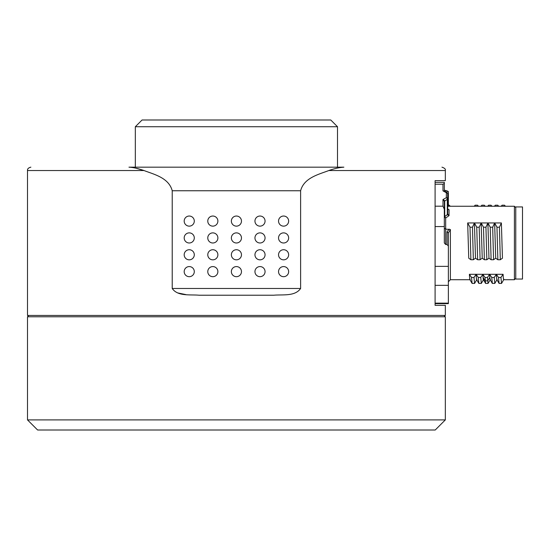 <?xml version="1.0" encoding="UTF-8"?>
<svg xmlns="http://www.w3.org/2000/svg" width="550" height="550" viewBox="0 0 550 550"><rect width="100%" height="100%" fill="white"/><g stroke="black" fill="none" stroke-linecap="round" stroke-linejoin="round"><path stroke-width="0.82" d="M330.77 119.996L142.065 119.996L135.328 126.734L337.507 126.734L330.77 119.996M435.229 430.004L37.606 430.004L27.5 419.897L445.335 419.897L435.229 430.004M135.328 167.172L135.328 126.734M443.987 315.439L445.335 316.786L27.5 316.786L27.5 419.897M189.241 216.033A5.053 5.053 0 0 1 194.294 221.086A5.053 5.053 0 0 1 189.241 226.139A5.053 5.053 0 0 1 184.188 221.086A5.053 5.053 0 0 1 189.241 216.033M212.829 216.033A5.053 5.053 0 0 1 217.883 221.086A5.053 5.053 0 0 1 212.829 226.139A5.053 5.053 0 0 1 207.776 221.086A5.053 5.053 0 0 1 212.829 216.033M236.417 216.033A5.053 5.053 0 0 1 241.471 221.086A5.053 5.053 0 0 1 236.417 226.139A5.053 5.053 0 0 1 231.364 221.086A5.053 5.053 0 0 1 236.417 216.033M260.006 216.033A5.053 5.053 0 0 1 265.059 221.086A5.053 5.053 0 0 1 260.006 226.139A5.053 5.053 0 0 1 254.952 221.086A5.053 5.053 0 0 1 260.006 216.033M283.594 216.033A5.053 5.053 0 0 1 288.647 221.086A5.053 5.053 0 0 1 283.594 226.139A5.053 5.053 0 0 1 278.541 221.086A5.053 5.053 0 0 1 283.594 216.033M189.241 232.877A5.053 5.053 0 0 1 194.294 237.937A5.053 5.053 0 0 1 189.241 242.99A5.053 5.053 0 0 1 184.188 237.937A5.053 5.053 0 0 1 189.241 232.877M212.829 232.877A5.053 5.053 0 0 1 217.883 237.937A5.053 5.053 0 0 1 212.829 242.99A5.053 5.053 0 0 1 207.776 237.937A5.053 5.053 0 0 1 212.829 232.877M236.417 232.877A5.053 5.053 0 0 1 241.471 237.937A5.053 5.053 0 0 1 236.417 242.99A5.053 5.053 0 0 1 231.364 237.937A5.053 5.053 0 0 1 236.417 232.877M260.006 232.877A5.053 5.053 0 0 1 265.059 237.937A5.053 5.053 0 0 1 260.006 242.99A5.053 5.053 0 0 1 254.952 237.937A5.053 5.053 0 0 1 260.006 232.877M283.594 232.877A5.053 5.053 0 0 1 288.647 237.937A5.053 5.053 0 0 1 283.594 242.99A5.053 5.053 0 0 1 278.541 237.937A5.053 5.053 0 0 1 283.594 232.877M189.241 249.728A5.053 5.053 0 0 1 194.294 254.781A5.053 5.053 0 0 1 189.241 259.834A5.053 5.053 0 0 1 184.188 254.781A5.053 5.053 0 0 1 189.241 249.728M212.829 249.728A5.053 5.053 0 0 1 217.883 254.781A5.053 5.053 0 0 1 212.829 259.834A5.053 5.053 0 0 1 207.776 254.781A5.053 5.053 0 0 1 212.829 249.728M236.417 249.728A5.053 5.053 0 0 1 241.471 254.781A5.053 5.053 0 0 1 236.417 259.834A5.053 5.053 0 0 1 231.364 254.781A5.053 5.053 0 0 1 236.417 249.728M260.006 249.728A5.053 5.053 0 0 1 265.059 254.781A5.053 5.053 0 0 1 260.006 259.834A5.053 5.053 0 0 1 254.952 254.781A5.053 5.053 0 0 1 260.006 249.728M283.594 249.728A5.053 5.053 0 0 1 288.647 254.781A5.053 5.053 0 0 1 283.594 259.834A5.053 5.053 0 0 1 278.541 254.781A5.053 5.053 0 0 1 283.594 249.728M189.241 266.578A5.053 5.053 0 0 1 194.294 271.631A5.053 5.053 0 0 1 189.241 276.684A5.053 5.053 0 0 1 184.188 271.631A5.053 5.053 0 0 1 189.241 266.578M212.829 266.578A5.053 5.053 0 0 1 217.883 271.631A5.053 5.053 0 0 1 212.829 276.684A5.053 5.053 0 0 1 207.776 271.631A5.053 5.053 0 0 1 212.829 266.578M236.417 266.578A5.053 5.053 0 0 1 241.471 271.631A5.053 5.053 0 0 1 236.417 276.684A5.053 5.053 0 0 1 231.364 271.631A5.053 5.053 0 0 1 236.417 266.578M260.006 266.578A5.053 5.053 0 0 1 265.059 271.631A5.053 5.053 0 0 1 260.006 276.684A5.053 5.053 0 0 1 254.952 271.631A5.053 5.053 0 0 1 260.006 266.578M283.594 266.578A5.053 5.053 0 0 1 288.647 271.631A5.053 5.053 0 0 1 283.594 276.684A5.053 5.053 0 0 1 278.541 271.631A5.053 5.053 0 0 1 283.594 266.578M27.5 170.541L27.5 315.439L445.335 315.439L445.335 305.326L435.091 305.326L435.091 180.647L445.335 180.647L445.335 170.541L328.824 170.541C334.317 168.582 339.336 167.461 343.874 167.172L128.961 167.172C132.901 167.331 137.919 168.451 144.011 170.541L27.5 170.541C27.321 168.905 28.442 167.778 30.869 167.172M28.848 315.439L27.5 316.786M143.976 170.528L135.527 168.087M328.824 170.541C318.931 174.371 304.019 177.678 300.616 190.761L300.616 288.482C294.896 296.629 282.769 294.36 273.79 295.219L199.045 295.219C190.101 294.381 177.808 296.587 172.219 288.482L172.219 190.761C168.822 177.705 153.959 174.384 144.011 170.541M177.533 292.882L185.873 294.594M522.5 262.873L522.5 279.043L515.763 279.043L515.763 206.931L522.5 206.931L522.5 262.873M489.61 274.299L487.472 277.454L485.011 277.454L482.873 274.299L503.085 274.299L500.947 277.454L498.486 277.454L496.348 274.299L494.209 277.454L491.748 277.454L489.61 274.299L489.816 277.386C490.002 279.696 490.194 280.287 490.387 279.159M487.472 277.454L488.056 283.422L490.256 279.668M483.402 279.668L485.595 283.422L485.011 277.454M483.649 279.159C483.457 280.287 483.264 279.696 483.072 277.386L482.873 274.299L480.728 277.454L478.273 277.454L476.128 274.299L473.99 277.454L471.529 277.454L469.391 274.299L482.873 274.299M471.529 277.454L472.12 283.422L469.927 279.668M472.12 283.422L474.581 283.422L473.99 277.454M474.581 283.422L476.774 279.668M476.905 279.159C476.651 280.658 476.389 279.036 476.128 274.299M478.273 277.454L478.857 283.422L476.664 279.668M478.857 283.422L481.319 283.422L480.728 277.454M481.319 283.422L483.512 279.668M485.595 283.422L488.056 283.422M491.748 277.454L492.339 283.422L494.794 283.422L496.994 279.668M490.146 279.668L492.339 283.422M494.209 277.454L494.794 283.422M496.348 274.299C496.609 279.036 496.863 280.658 497.124 279.159M498.486 277.454L499.077 283.422L501.538 283.422L503.731 279.668M496.884 279.668L499.077 283.422M500.947 277.454L501.538 283.422M447.693 213.929L447.301 214.452A1.347 0.743 0 0 0 447.693 213.929L447.693 208.966L449.041 209.701L449.041 215.669L445.672 217.992L445.672 229.116L444.324 228.222L444.324 217.078L445.672 217.992L444.716 216.549L447.315 214.672L449.041 215.669L447.7 214.046L447.693 193.847L447.693 208.966L447.301 208.443M447.7 209.083L447.315 208.677L447.7 209.083M447.728 209.172L449.041 209.701L447.789 209.378M474.237 206.257L475.104 205.198L477.558 205.198L478.486 206.257M480.975 206.257L481.841 205.198L484.296 205.198L485.224 206.257M487.719 206.257L488.579 205.198L491.04 205.198L491.961 206.257M494.457 206.257L495.316 205.198L497.777 205.198L498.699 206.257M501.194 206.257L502.061 205.198L504.515 205.198L505.443 206.257M499.421 227.205L500.308 259.738L502.453 258.204L501.373 222.942L499.421 227.205L496.966 227.205L497.853 259.738L500.308 259.738M496.966 227.205L494.636 222.942L495.708 258.204L497.853 259.738M492.683 227.205L490.222 227.205L487.891 222.942L494.636 222.942L492.683 227.205L493.57 259.738L495.708 258.204M490.222 227.205L491.109 259.738L493.57 259.738M487.891 222.942L485.946 227.205L483.484 227.205L481.154 222.942L487.891 222.942L488.971 258.204L491.109 259.738M485.946 227.205L486.832 259.738L488.971 258.204M473.351 259.738L472.464 227.205L470.009 227.205L467.679 222.942L468.751 258.204L470.896 259.738L473.351 259.738L475.496 258.204L477.634 259.738L480.095 259.738L482.233 258.204L484.371 259.738L483.484 227.205M484.371 259.738L486.832 259.738M482.233 258.204L481.154 222.942L479.201 227.205L476.747 227.205L474.416 222.942L472.464 227.205M480.095 259.738L479.201 227.205M477.634 259.738L476.747 227.205M475.496 258.204L474.416 222.942L481.154 222.942M470.896 259.738L470.009 227.205M444.18 191.111L442.977 190.864L446.346 192.727A1.347 0.797 -61.1 0 1 446.999 192.672L447.693 193.847A1.347 1.127 180 0 0 446.346 192.727L446.346 197.684A1.347 1.127 0 0 1 447.693 198.811A1.347 0.743 180 0 1 447.59 199.093A1.347 0.743 180 0 1 447.301 199.334A1.347 0.797 -118.9 0 0 446.346 197.684L442.977 199.54L444.324 201.286L444.324 217.078A1.347 0.743 180 0 1 444.716 216.549L444.716 200.757L442.977 199.54L442.977 206.202L435.091 206.202M470.168 279.159C469.913 280.665 469.652 279.043 469.391 274.299M503.085 274.299C503.346 279.043 503.607 280.665 503.862 279.159M515.763 207.604L514.415 206.257L514.415 279.716L503.676 279.716M494.636 222.942L501.373 222.942M467.679 222.942L474.416 222.942M447.693 203.651L448.367 204.627L448.367 191.565L447.019 190.864L447.019 192.686A1.347 0.797 -61.1 0 1 447.26 193.022M435.091 182.332L444.324 182.332L444.324 183.397L442.977 184.209L442.977 190.864L444.166 191.111M447.693 205.246L449.123 206.257M450.388 206.271L448.367 204.627L450.347 206.271M444.324 204.909L444.324 207.171M435.091 226.559L444.324 226.559L444.324 242.962L445.672 244.516L445.672 229.116L450.388 229.515L450.388 279.716L448.367 281.738M447.019 244.516L448.367 246.07L448.367 233.008L447.019 231.88L447.019 244.516L445.672 244.516M435.091 303.641L448.367 303.641L448.367 232.994L450.388 229.515M449.13 229.116L447.019 231.88M444.324 183.397L444.324 191.194L444.324 190.169L447.019 190.864M447.301 214.452L447.301 199.334L444.324 201.286L444.324 209.261L442.977 206.202M435.091 184.209L442.977 184.209M448.367 303.146L435.091 303.146M435.091 285.34L448.367 285.34M444.324 209.261L444.324 226.559M435.091 266.358L448.367 266.358L448.367 246.07M172.219 288.482L300.616 288.482M172.219 190.761L300.616 190.761M489.816 277.386L487.671 280.857L485.217 280.857L483.072 277.386M445.672 190.864L445.672 191.936M337.507 167.172L337.507 126.734M445.335 316.786L445.335 419.897M445.335 170.541C445.809 169.214 444.682 168.094 441.966 167.172M447.693 208.966L448.078 209.536M515.763 278.369L514.415 279.716M514.415 206.257L447.693 206.257M469.954 279.716L450.388 279.716M446.999 192.672L444.166 191.104"/></g></svg>

